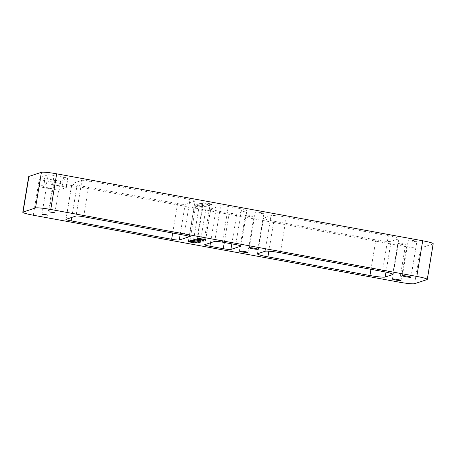 <?xml version="1.0" encoding="UTF-8"?>
<svg xmlns="http://www.w3.org/2000/svg" width="456" height="456" viewBox="0 0 456 456"><rect width="100%" height="100%" fill="white"/><g stroke="black" fill="none" stroke-linecap="round" stroke-linejoin="round"><path stroke-width="0.34" stroke-dasharray="2.28 1.71" d="M250.378 215.859A4.349 0.41 9.4 0 1 253.844 216.839A4.349 0.41 9.4 0 1 248.737 216.4A4.349 0.41 9.4 0 1 245.271 215.42A4.349 0.41 9.4 0 1 250.378 215.859M413.404 240.568A4.349 0.41 9.4 0 1 416.869 241.549A4.349 0.41 9.4 0 1 411.757 241.11A4.349 0.41 9.4 0 1 408.297 240.13A4.349 0.41 9.4 0 1 413.404 240.568M260.359 212.576A4.349 0.41 9.4 0 1 263.825 213.556A4.349 0.41 9.4 0 1 258.712 213.117A4.349 0.41 9.4 0 1 255.246 212.137A4.349 0.41 9.4 0 1 260.359 212.576M403.429 243.857A4.349 0.41 9.4 0 1 406.894 244.838A4.349 0.41 9.4 0 1 401.782 244.399A4.349 0.41 9.4 0 1 398.316 243.413A4.349 0.41 9.4 0 1 403.429 243.857M205.787 204.1A5.267 0.496 9.4 0 1 209.988 205.291A5.267 0.496 9.4 0 1 203.792 204.761A5.267 0.496 9.4 0 1 199.591 203.57A5.267 0.496 9.4 0 1 205.787 204.1M202.042 205.331A5.267 0.496 9.4 0 1 206.243 206.522A5.267 0.496 9.4 0 1 200.047 205.992A5.267 0.496 9.4 0 1 195.852 204.801A5.267 0.496 9.4 0 1 202.042 205.331M199.375 206.209A4.349 0.41 9.4 0 1 202.84 207.195A4.349 0.41 9.4 0 1 197.727 206.756A4.349 0.41 9.4 0 1 194.267 205.77A4.349 0.41 9.4 0 1 199.375 206.209M208.107 203.336A4.349 0.41 9.4 0 1 211.573 204.316A4.349 0.41 9.4 0 1 206.46 203.878A4.349 0.41 9.4 0 1 202.994 202.897A4.349 0.41 9.4 0 1 208.107 203.336M55.803 185.934L59.286 186.23L56.926 185.564L53.437 185.267L55.803 185.934M48.695 188.271L52.178 188.573L49.818 187.906L46.33 187.604L48.695 188.271M433.2 243.749A13.173 1.237 9.4 0 1 432.961 243.931L420.489 248.035A13.173 1.237 9.4 0 1 405.241 246.525L39.205 179.573A13.173 1.237 9.4 0 1 28.699 176.597M388.324 235.763A13.173 1.237 9.4 0 1 398.823 238.739A13.173 1.237 9.4 0 1 398.578 238.921L391.1 241.384A13.173 1.237 9.4 0 1 375.852 239.873L273.817 221.206A13.173 1.237 9.4 0 1 263.317 218.236A13.173 1.237 9.4 0 1 263.557 218.053L271.041 215.591A13.173 1.237 9.4 0 1 286.288 217.102L388.324 235.763L382.419 271.417M241.651 208.939A6.583 0.616 9.4 0 1 246.901 210.421A6.583 0.616 9.4 0 1 246.781 210.512L236.806 213.796A6.583 0.616 9.4 0 1 229.18 213.043L215.813 210.598A6.583 0.616 9.4 0 1 210.564 209.11A6.583 0.616 9.4 0 1 210.683 209.019L220.658 205.736A6.583 0.616 9.4 0 1 228.285 206.494L241.651 208.939L235.746 244.593M81.938 180.359A6.583 0.616 9.4 0 1 89.558 181.117L190.021 199.494A6.583 0.616 9.4 0 1 195.271 200.982A6.583 0.616 9.4 0 1 195.151 201.073L185.176 204.356A6.583 0.616 9.4 0 1 177.549 203.598L77.087 185.221A6.583 0.616 9.4 0 1 71.837 183.739A6.583 0.616 9.4 0 1 71.957 183.648L81.938 180.359L76.032 216.013M60.637 180.844A5.267 0.496 9.4 0 1 54.538 180.234L44.973 178.484A5.267 0.496 9.4 0 1 40.772 177.298A5.267 0.496 9.4 0 1 40.869 177.224L47.977 174.887A5.267 0.496 9.4 0 1 54.076 175.492L63.646 177.241A5.267 0.496 9.4 0 1 67.841 178.427A5.267 0.496 9.4 0 1 67.744 178.501L60.637 180.844L59.137 189.895A5.267 0.496 9.4 0 1 53.038 189.291L43.474 187.541A5.267 0.496 9.4 0 1 39.273 186.356A5.267 0.496 9.4 0 1 39.37 186.282L46.478 183.939A5.267 0.496 9.4 0 1 52.577 184.543L62.147 186.293A5.267 0.496 9.4 0 1 66.342 187.484A5.267 0.496 9.4 0 1 66.245 187.558L59.137 189.895M414.589 283.689L420.489 248.035M432.961 243.931L427.055 279.585M405.241 246.525L399.336 282.178M33.299 215.226L39.205 179.573M53.038 189.291L54.538 180.234M66.245 187.558L67.744 178.501M62.147 186.293L63.646 177.241M52.577 184.543L54.076 175.492M46.478 183.939L47.977 174.887M39.37 186.282L40.869 177.224M43.474 187.541L44.973 178.484M83.659 216.771L89.558 181.117M66.057 219.302L71.957 183.648M71.757 217.421L77.087 185.221M172.676 233.056L177.549 203.598M180.194 234.43L185.176 204.356M189.286 236.51L195.151 201.073M184.121 235.148L190.021 199.494M240.916 245.949L246.781 210.512M222.38 242.147L228.285 206.494M214.759 241.389L220.658 205.736M204.784 244.672L210.683 209.019M210.484 242.797L215.813 210.598M224.301 242.495L229.18 213.043M231.825 243.874L236.806 213.796M392.747 274.141L398.578 238.921M280.389 252.755L286.288 217.102M265.141 251.245L271.041 215.591M257.657 253.707L263.557 218.053M268.852 251.193L273.817 221.206M370.973 269.325L375.852 239.873M386.01 272.129L391.1 241.384M247.944 252.493L253.844 216.839M410.97 277.202L416.869 241.549M257.919 249.21L263.825 213.556M400.989 280.491L406.894 244.838M204.083 240.945L209.988 205.291M200.344 242.176L206.243 206.522M196.941 242.843L202.84 207.195M205.667 239.97L211.573 204.316M54.885 212.832L59.286 186.23M47.777 215.169L52.178 188.573M41.929 214.2L46.33 187.604M49.037 211.863L53.437 185.267M197.095 238.551L202.994 202.897M188.362 241.423L194.267 205.77M189.947 240.454L195.852 204.801M193.686 239.223L199.591 203.57M66.342 187.484L67.841 178.427M39.273 186.356L40.772 177.298M392.416 279.066L398.316 243.413M249.346 247.79L255.246 212.137M402.392 275.783L408.297 240.13M239.366 251.074L245.271 215.42M65.938 219.393L71.837 183.739M189.371 236.635L195.271 200.982M240.996 246.075L246.901 210.421M204.658 244.764L210.564 209.11M392.918 274.392L398.823 238.739M257.418 253.889L263.317 218.236"/><path stroke-width="0.68" d="M244.479 251.512A4.349 0.41 9.4 0 1 247.944 252.493A4.349 0.41 9.4 0 1 242.831 252.054A4.349 0.41 9.4 0 1 239.366 251.074A4.349 0.41 9.4 0 1 244.479 251.512M407.504 276.222A4.349 0.41 9.4 0 1 410.97 277.202A4.349 0.41 9.4 0 1 405.857 276.763A4.349 0.41 9.4 0 1 402.392 275.783A4.349 0.41 9.4 0 1 407.504 276.222M254.454 248.229A4.349 0.41 9.4 0 1 257.919 249.21A4.349 0.41 9.4 0 1 252.806 248.771A4.349 0.41 9.4 0 1 249.346 247.79A4.349 0.41 9.4 0 1 254.454 248.229M397.524 279.505A4.349 0.41 9.4 0 1 400.989 280.491A4.349 0.41 9.4 0 1 395.882 280.052A4.349 0.41 9.4 0 1 392.416 279.066A4.349 0.41 9.4 0 1 397.524 279.505M199.882 239.753A5.267 0.496 9.4 0 1 204.083 240.945A5.267 0.496 9.4 0 1 197.887 240.409A5.267 0.496 9.4 0 1 193.686 239.223A5.267 0.496 9.4 0 1 199.882 239.753M196.143 240.985A5.267 0.496 9.4 0 1 200.344 242.176A5.267 0.496 9.4 0 1 194.148 241.646A5.267 0.496 9.4 0 1 189.947 240.454A5.267 0.496 9.4 0 1 196.143 240.985M193.475 241.862A4.349 0.41 9.4 0 1 196.941 242.843A4.349 0.41 9.4 0 1 191.828 242.404A4.349 0.41 9.4 0 1 188.362 241.423A4.349 0.41 9.4 0 1 193.475 241.862M202.202 238.99A4.349 0.41 9.4 0 1 205.667 239.97A4.349 0.41 9.4 0 1 200.56 239.531A4.349 0.41 9.4 0 1 197.095 238.551A4.349 0.41 9.4 0 1 202.202 238.99M52.52 212.16L54.885 212.832L49.037 211.863L52.52 212.16M45.412 214.502L47.777 215.169L44.289 214.873L41.929 214.2L45.412 214.502M427.3 279.403A13.173 1.237 -170.6 0 1 427.055 279.585L414.589 283.689A13.173 1.237 -170.6 0 1 399.336 282.178L33.299 215.226A13.173 1.237 -170.6 0 1 22.8 212.251A13.173 1.237 -170.6 0 1 23.039 212.069L35.511 207.964L41.41 172.311A13.173 1.237 9.4 0 1 56.664 173.821L422.701 240.774A13.173 1.237 9.4 0 1 433.2 243.749L427.3 279.403A13.173 1.237 -170.6 0 0 416.795 276.427L422.701 240.774M22.8 212.251L28.699 176.597A13.173 1.237 9.4 0 1 28.945 176.415L41.41 172.311M56.664 173.821L50.758 209.475L416.795 276.427M280.389 252.755L382.419 271.417A13.173 1.237 9.4 0 1 392.918 274.392A13.173 1.237 9.4 0 1 392.679 274.575L385.195 277.037A13.173 1.237 9.4 0 1 369.947 275.521L267.917 256.859A13.173 1.237 9.4 0 1 257.418 253.889A13.173 1.237 9.4 0 1 257.657 253.707L265.141 251.245A13.173 1.237 9.4 0 1 280.389 252.755M222.38 242.147L235.746 244.593A6.583 0.616 9.4 0 1 240.996 246.075A6.583 0.616 9.4 0 1 240.876 246.166L230.901 249.449A6.583 0.616 9.4 0 1 223.275 248.697L209.914 246.251A6.583 0.616 9.4 0 1 204.658 244.764A6.583 0.616 9.4 0 1 204.784 244.672L214.759 241.389A6.583 0.616 9.4 0 1 222.38 242.147M66.057 219.302L76.032 216.013A6.583 0.616 9.4 0 1 83.659 216.771L184.121 235.148A6.583 0.616 9.4 0 1 189.371 236.635A6.583 0.616 9.4 0 1 189.251 236.727L179.271 240.01A6.583 0.616 9.4 0 1 171.65 239.252L71.187 220.875A6.583 0.616 9.4 0 1 65.938 219.393A6.583 0.616 9.4 0 1 66.057 219.302M50.758 209.475A13.173 1.237 -170.6 0 0 35.511 207.964M28.945 176.415L23.039 212.069M71.187 220.875L71.757 217.421M171.65 239.252L172.676 233.056M179.271 240.01L180.194 234.43M209.914 246.251L210.484 242.797M223.275 248.697L224.301 242.495M230.901 249.449L231.825 243.874M392.679 274.575L392.747 274.141M267.917 256.859L268.852 251.193M369.947 275.521L370.973 269.325M385.195 277.037L386.01 272.129"/></g></svg>
